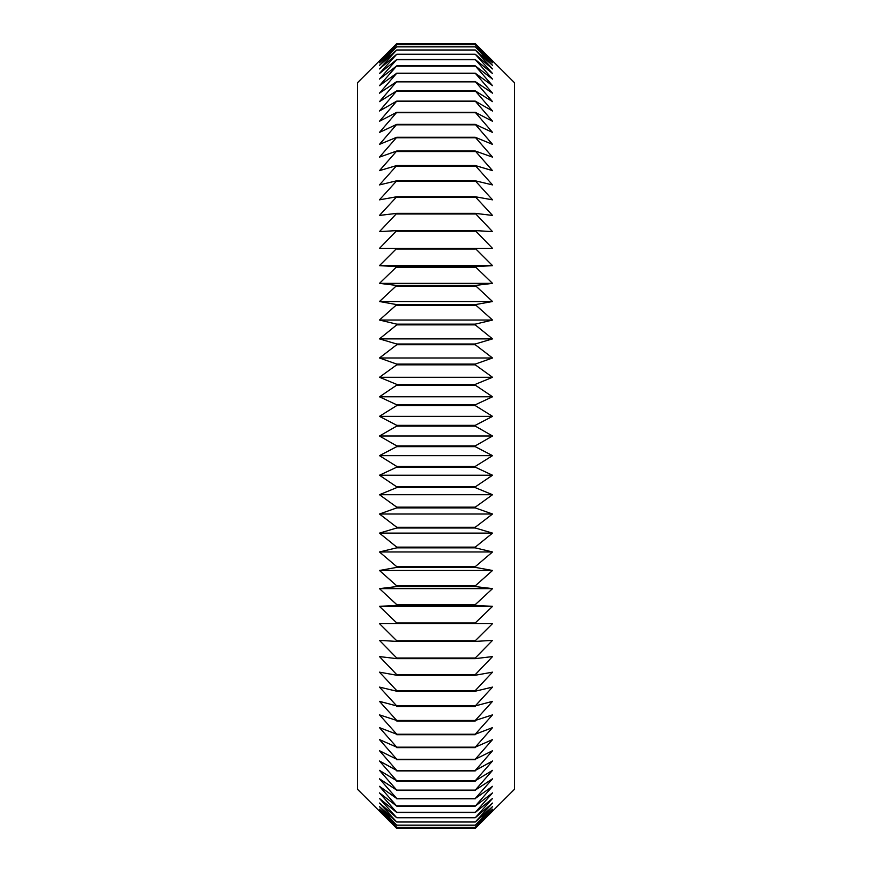 <?xml version="1.0" encoding="UTF-8"?>
<svg xmlns="http://www.w3.org/2000/svg" width="872" height="872" viewBox="0 0 872 872"><rect width="100%" height="100%" fill="white"/><g stroke="black" fill="none" stroke-linecap="round" stroke-linejoin="round"><path stroke-width="1.31" d="M396.749 44.657L379.473 62.806L396.749 46.783L379.473 65.367L396.749 49.977L379.473 68.943L396.749 54.238L379.473 73.531L396.749 59.536L379.473 79.112L396.749 65.869L379.473 85.674L396.749 73.215L379.473 93.184L396.749 81.554L379.473 101.643L396.749 90.862L379.473 111.017L396.749 101.119L379.473 121.284L396.749 112.303L379.473 132.413L396.749 124.358L379.473 144.37L396.749 137.275L379.473 157.134L396.749 151.009L379.473 170.65L396.749 165.527L379.473 184.908L396.749 180.787L379.473 199.841L396.749 196.745L379.473 215.428L396.749 213.357L379.473 231.625L396.749 230.59L379.473 248.378L396.749 248.378L379.473 265.633L396.749 266.679L379.473 283.367L396.749 285.438L379.473 301.516L396.749 304.622L379.473 320.035L396.749 324.155L396.749 324.875L379.473 338.881L396.749 344.004L396.749 344.734L379.473 357.978L396.749 364.104L396.749 364.834L379.473 377.293L396.749 384.389L396.749 385.141L379.473 396.771L396.749 404.826L396.749 405.578L379.473 416.358L396.749 425.351L396.749 426.103L379.473 436L396.749 445.897L396.749 446.649L379.473 455.642L396.749 466.422L396.749 467.174L379.473 475.229L396.749 486.859L396.749 487.612L379.473 494.707L396.749 507.166L396.749 507.896L379.473 514.022L396.749 527.266L396.749 527.996L379.473 533.119L396.749 547.125L396.749 547.845L379.473 551.965L396.749 566.669L396.749 567.378L379.473 570.484L396.749 585.864L396.749 586.562L379.473 588.633L396.749 604.645L396.749 605.321L379.473 606.367L396.749 622.968L396.749 623.622L379.473 623.622L396.749 640.778L396.749 641.411L379.473 640.375L396.749 658.022L396.749 658.643L379.473 656.572L396.749 674.656L396.749 675.255L379.473 672.159L396.749 690.635L396.749 691.213L379.473 687.092L396.749 705.928L379.473 701.35L396.749 720.468L379.473 714.866L396.749 734.235L379.473 727.63L396.749 747.184L379.473 739.587L396.749 759.272L379.473 750.716L396.749 770.488L379.473 760.984L396.749 780.778L379.473 770.358L396.749 790.13L379.473 778.816L396.749 798.501L379.473 786.326L396.749 806.131L379.473 792.888L396.749 812.464L379.473 798.469L396.749 817.762L379.473 803.058L396.749 822.024L379.473 806.633L396.749 825.217L379.473 809.194L396.749 827.343L379.473 810.742L396.749 828.378L357.498 789.269L357.498 82.731L396.749 43.6L475.251 43.622L492.527 61.258L475.251 44.657L492.527 62.806L475.251 46.783L492.527 65.367L475.251 49.977L492.527 68.943L475.251 54.238L492.527 73.531L475.251 59.536L492.527 79.112L475.251 65.869L492.527 85.674L475.251 73.215L492.527 93.184L475.251 81.554L492.527 101.643L475.251 90.862L492.527 111.017L475.251 101.119L492.527 121.284L475.251 112.303L492.527 132.413L475.251 124.358L492.527 144.37L475.251 137.275L492.527 157.134L475.251 151.009L492.527 170.65L475.251 165.527L492.527 184.908L475.251 180.787L492.527 199.841L475.251 196.745L492.527 215.428L475.251 213.357L492.527 231.625L475.251 230.59L492.527 248.378L475.251 248.378L492.527 265.633L475.251 266.679L492.527 283.367L475.251 285.438L492.527 301.516L475.251 304.622L492.527 320.035L475.251 324.155L475.251 324.875L492.527 338.881L475.251 344.004L475.251 344.734L492.527 357.978L475.251 364.104L475.251 364.834L492.527 377.293L475.251 384.389L475.251 385.141L492.527 396.771L475.251 404.826L475.251 405.578L492.527 416.358L475.251 425.351L475.251 426.103L492.527 436L475.251 445.897L475.251 446.649L492.527 455.642L475.251 466.422L475.251 467.174L492.527 475.229L475.251 486.859L475.251 487.612L492.527 494.707L475.251 507.166L475.251 507.896L492.527 514.022L475.251 527.266L475.251 527.996L492.527 533.119L475.251 547.125L475.251 547.845L492.527 551.965L475.251 566.669L475.251 567.378L492.527 570.484L475.251 585.864L475.251 586.562L492.527 588.633L475.251 604.645L475.251 605.321L492.527 606.367L475.251 622.968L475.251 623.622L492.527 623.622L475.251 640.778L475.251 641.411L492.527 640.375L475.251 658.022L475.251 658.643L492.527 656.572L475.251 674.656L475.251 675.255L492.527 672.159L475.251 690.635L475.251 691.213L492.527 687.092L475.251 705.928L492.527 701.35L475.251 720.468L492.527 714.866L475.251 734.235L492.527 727.63L475.251 747.184L492.527 739.587L475.251 759.272L492.527 750.716L475.251 770.488L492.527 760.984L475.251 780.778L492.527 770.358L475.251 790.13L492.527 778.816L475.251 798.501L492.527 786.326L475.251 806.131L492.527 792.888L475.251 812.464L492.527 798.469L475.251 817.762L492.527 803.058L475.251 822.024L492.527 806.633L475.251 825.217L492.527 809.194L475.251 827.343L492.527 810.742L475.251 828.378L514.502 789.269L514.502 82.731L475.251 43.6L396.749 43.6L379.473 61.258L396.749 44.657L475.251 44.657M396.749 828.4L475.251 828.4L396.749 828.378M396.749 827.343L475.251 827.343M396.749 827.288L475.251 827.288M396.749 825.217L475.251 825.217M396.749 825.119L475.251 825.119M396.749 822.024L475.251 822.024M396.749 821.882L475.251 821.882M396.749 817.762L475.251 817.762M396.749 817.587L475.251 817.587M396.749 812.464L475.251 812.464M396.749 812.257L475.251 812.257M396.749 806.131L475.251 806.131M396.749 805.881L475.251 805.881M396.749 798.785L475.251 798.785M396.749 798.501L475.251 798.501M396.749 790.446L475.251 790.446M396.749 790.13L475.251 790.13M396.749 781.138L475.251 781.138M396.749 780.778L475.251 780.778M396.749 770.881L475.251 770.881M396.749 770.488L475.251 770.488M396.749 759.697L475.251 759.697M396.749 759.272L475.251 759.272M396.749 747.642L475.251 747.642M396.749 747.184L475.251 747.184M396.749 734.725L475.251 734.725M396.749 734.235L475.251 734.235M396.749 720.991L475.251 720.991M396.749 720.468L475.251 720.468M396.749 706.473L475.251 706.473M396.749 705.928L475.251 705.928M396.749 691.213L475.251 691.213M396.749 690.635L475.251 690.635M396.749 675.255L475.251 675.255M396.749 674.656L475.251 674.656M396.749 658.643L475.251 658.643M396.749 658.022L475.251 658.022M396.749 641.411L475.251 641.411M396.749 640.778L475.251 640.778M396.749 623.622L475.251 623.622M396.749 622.968L475.251 622.968M379.473 606.367L492.527 606.367M396.749 605.321L475.251 605.321M396.749 604.645L475.251 604.645M379.473 588.633L492.527 588.633M396.749 586.562L475.251 586.562M396.749 585.864L475.251 585.864M379.473 570.484L492.527 570.484M396.749 567.378L475.251 567.378M396.749 566.669L475.251 566.669M379.473 551.965L492.527 551.965M396.749 547.845L475.251 547.845M396.749 547.125L475.251 547.125M379.473 533.119L492.527 533.119M396.749 527.996L475.251 527.996M396.749 527.266L475.251 527.266M379.473 514.022L492.527 514.022M396.749 507.896L475.251 507.896M396.749 507.166L475.251 507.166M379.473 494.707L492.527 494.707M396.749 487.612L475.251 487.612M396.749 486.859L475.251 486.859M379.473 475.229L492.527 475.229M396.749 467.174L475.251 467.174M396.749 466.422L475.251 466.422M379.473 455.642L492.527 455.642M396.749 446.649L475.251 446.649M396.749 445.897L475.251 445.897M379.473 436L492.527 436M396.749 426.103L475.251 426.103M396.749 425.351L475.251 425.351M379.473 416.358L492.527 416.358M396.749 405.578L475.251 405.578M396.749 404.826L475.251 404.826M379.473 396.771L492.527 396.771M396.749 385.141L475.251 385.141M396.749 384.389L475.251 384.389M379.473 377.293L492.527 377.293M396.749 364.834L475.251 364.834M396.749 364.104L475.251 364.104M379.473 357.978L492.527 357.978M396.749 344.734L475.251 344.734M396.749 344.004L475.251 344.004M379.473 338.881L492.527 338.881M396.749 324.875L475.251 324.875M396.749 324.155L475.251 324.155M379.473 320.035L492.527 320.035M396.749 305.331L475.251 305.331M396.749 304.622L475.251 304.622M379.473 301.516L492.527 301.516M396.749 286.136L475.251 286.136M396.749 285.438L475.251 285.438M379.473 283.367L492.527 283.367M396.749 267.355L475.251 267.355M396.749 266.679L475.251 266.679M379.473 265.633L492.527 265.633M396.749 249.032L475.251 249.032M396.749 248.378L475.251 248.378M396.749 231.222L475.251 231.222M396.749 230.59L475.251 230.59M396.749 213.978L475.251 213.978M396.749 213.357L475.251 213.357M396.749 197.345L475.251 197.345M396.749 196.745L475.251 196.745M396.749 181.365L475.251 181.365M396.749 180.787L475.251 180.787M396.749 166.072L475.251 166.072M396.749 165.527L475.251 165.527M396.749 151.532L475.251 151.532M396.749 151.009L475.251 151.009M396.749 137.765L475.251 137.765M396.749 137.275L475.251 137.275M396.749 124.816L475.251 124.816M396.749 124.358L475.251 124.358M396.749 112.728L475.251 112.728M396.749 112.303L475.251 112.303M396.749 101.512L475.251 101.512M396.749 101.119L475.251 101.119M396.749 91.222L475.251 91.222M396.749 90.862L475.251 90.862M396.749 81.87L475.251 81.87M396.749 81.554L475.251 81.554M396.749 73.499L475.251 73.499M396.749 73.215L475.251 73.215M396.749 66.119L475.251 66.119M396.749 65.869L475.251 65.869M396.749 59.743L475.251 59.743M396.749 59.536L475.251 59.536M396.749 54.413L475.251 54.413M396.749 54.238L475.251 54.238M396.749 50.118L475.251 50.118M396.749 49.977L475.251 49.977M396.749 46.881L475.251 46.881M396.749 46.783L475.251 46.783M396.749 44.712L475.251 44.712"/></g></svg>
